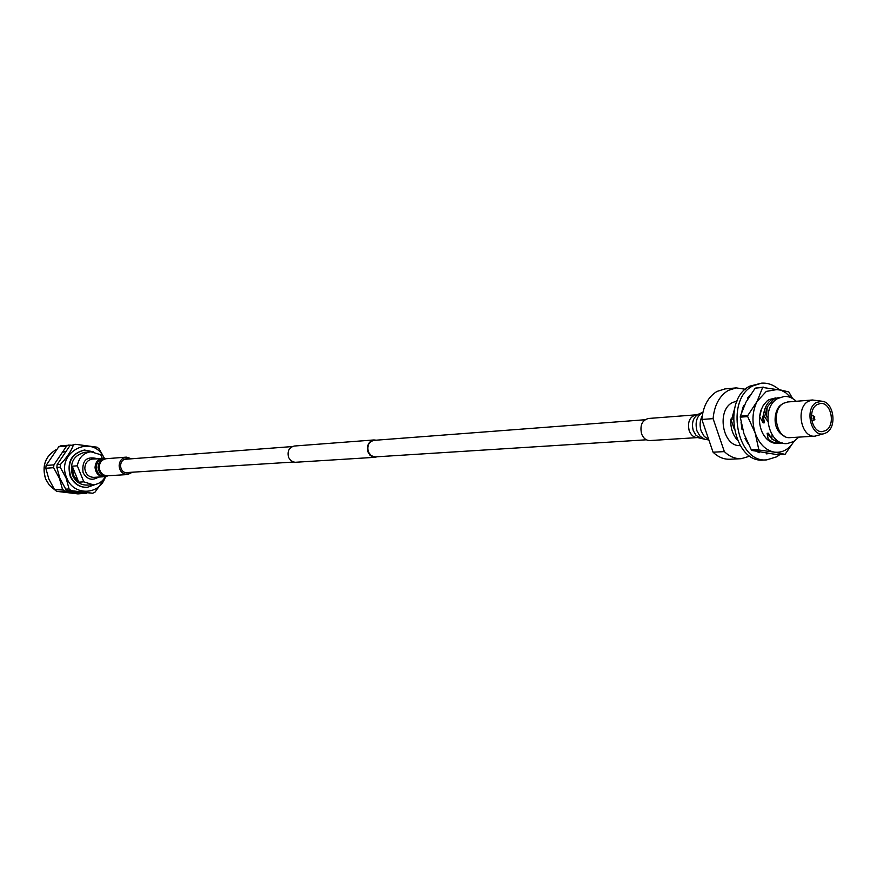 <?xml version="1.0" encoding="UTF-8"?>
<svg xmlns="http://www.w3.org/2000/svg" width="877" height="877" viewBox="0 0 877 877"><rect width="100%" height="100%" fill="white"/><g stroke="black" fill="none" stroke-linecap="round" stroke-linejoin="round"><path stroke-width="1.32" d="M376.167 440.188L373.964 439.947C368.504 441.449 366.52 445.472 368.011 452.028L369.897 455.086L372.067 456.676L374.545 457.301L377.318 456.764M373.964 439.947L294.288 446.031C289.037 447.445 287.119 451.227 288.533 457.366L290.824 460.688L294.815 462.311L375.181 457.301M644.979 419.743L373.997 440.353C368.789 441.778 366.893 445.615 368.318 451.863L371.103 455.656L375.148 456.895L646.371 439.794M65.073 451.282L63.67 452.126M72.232 466.191L73.405 475.159L78.733 482.142L83.841 481.857L77.319 465.819L72.232 466.191L78.733 482.142M104.122 458.211C93.061 432.635 55.13 452.028 66.685 477.812C73.427 496.448 100.274 495.352 105.404 476.573C102.609 481.572 98.542 484.312 93.181 484.773L87.075 485.102C80.388 485.091 75.51 481.791 72.451 475.213C69.458 462.903 73.569 455.273 84.795 452.302L90.879 451.776L100.767 454.735L102.192 458.276M93.181 484.773L83.841 481.857M95.538 484.444L87.141 487.382C79.544 487.349 74.019 483.6 70.544 476.123C67.123 462.124 71.782 453.431 84.543 450.044L93.258 451.787M86.955 487.382L86.768 487.393C79.182 487.371 73.646 483.622 70.171 476.156C66.751 462.157 71.421 453.464 84.17 450.076L84.356 450.054M98.509 477.077C92.151 481.002 87.009 479.533 83.074 472.659C81.725 460.6 86.45 455.941 97.226 458.671M75.652 444.31L69.897 445.735L75.652 444.31L97.051 447.182L99.134 448.881L104.374 458.222M60.48 464.361L60.206 467.2L56.862 467.441L57.137 464.613L60.48 464.361C66.597 457.882 70.862 451.567 73.273 445.417M69.086 488.96L71.201 490.649L67.836 490.813L65.72 489.125L69.086 488.96L66.071 478.009L60.206 467.2M56.862 467.441L59.899 478.382L65.72 489.125M69.897 445.735L57.137 464.613M68.998 444.935L66.63 446.042L58.748 446.788L61.105 445.691L71.103 445.132M53.903 464.865L53.629 467.682L45.812 468.252L46.086 465.457L53.903 464.865L66.63 446.042M62.464 489.289L64.569 490.967L56.687 491.35L54.593 489.684L62.464 489.289L59.45 478.414L53.629 467.682M45.812 468.252L48.838 479.061L54.593 489.684L49.364 485.167L45.703 479.094C41.745 466.049 45.231 456.226 56.172 449.638C45.198 456.183 41.679 466.005 45.637 479.083L49.342 485.211L54.659 489.739M58.748 446.788L46.086 465.457M56.687 491.35L77.943 493.894L86.79 493.17M85.946 493.543L64.569 490.967M67.836 490.813L92.688 493.247L71.201 490.649M92.688 493.247L95.045 492.107L106.238 476.386M77.319 465.819C78.864 457.651 83.381 452.981 90.879 451.776M778.612 397.599L772.023 399.375C766.849 402.784 763.966 408.616 763.352 416.882L764.612 416.794L767.232 406.95L773.667 399.232L779.675 397.566M759.581 417.156L761.62 408.594M767.759 417.013L766.421 416.915L767.232 406.95M764.612 416.794L767.77 421.355M813.768 416.63L814.689 416.685L814.47 419.546L813.242 418.625L813.768 416.63M811.433 416.213L812.562 415.555L814.689 416.685M814.086 420.028L812.913 420.741L811.718 420.236M825.794 430.508L822.385 431.594C811.663 433.008 807.169 409.603 817.211 404.516L820.433 403.486C831.199 401.951 835.814 425.29 825.794 430.508M816.509 402.39L822.198 401.26C833.819 402.313 837.195 427.066 826.496 432.635L824.446 433.545C811.357 438.445 803.792 408.89 816.509 402.39M824.446 433.545L814.963 436.165C801.118 437.963 795.351 407.827 808.32 401.304L812.442 399.989L822.198 401.26M814.963 436.165L790.144 437.634C776.364 439.41 770.642 409.712 783.556 403.277L787.656 401.973L812.442 399.989M737.316 440.035C732.503 434.466 730.355 427.494 730.859 419.129L731.736 419.173L734.411 409.373M731.736 419.173L733.304 419.053M740.188 445.593C722.834 447.095 716.136 410.502 732.361 402.587L737.086 401.008M750.021 456.084L741.164 458.693C735.069 458.901 729.456 456.544 724.347 451.611L713.056 452.203L701.852 419.458L713.1 418.636C714.338 405.306 719.381 395.9 728.25 390.418L736.231 387.897L745.373 389.256M701.852 419.458C703.091 406.226 708.123 396.886 716.958 391.438L724.928 388.928L736.231 387.897M765.489 407.312L762.858 416.882L763.143 422.867L764.47 422.769L763.352 416.882M763.143 422.867L759.899 417.134M765.807 437.952L762.793 433.545M775.104 443.356L779.204 443.356L774.292 442.721L769.644 440.309L768.208 439.125L767.112 433.271L770.73 437.349M745.165 438.204L746.557 440.407M772.1 434.817L771.672 438.928L768.438 433.194L767.112 433.271M771.672 438.928L779.061 442.874L782.547 443.028M781.264 443.082L779.204 443.356M724.347 451.611L713.1 418.636M768.208 439.125L766.991 439.202M730.859 419.129L733.95 428.25M741.164 458.693L729.817 459.241C723.744 459.449 718.153 457.103 713.056 452.203M731.703 419.074L734.455 409.197M779.061 442.874L772.045 438.906M794.244 440.988L785.058 454.341L774.194 452.115C765.544 450.263 759.197 443.872 755.163 432.942L747.675 416.575L740.276 417.167L743.915 433.644L751.326 449.846L758.78 449.495L755.163 432.942C751.699 421.651 752.356 411.127 757.136 401.337L762.639 387.448L755.185 388.16L745.899 402.258L740.341 416.147L747.73 415.632L757.136 401.337L766.323 391.394L778.052 389.366L788.851 391.953L792.534 398.443M762.639 387.448L781.045 390.21L785.814 392.786L790.879 397.632M793.926 441.482C788.796 449.572 782.218 453.113 774.194 452.115L759.35 450.065L751.951 450.46L777.537 454.703L785.058 454.341M778.305 443.378C771.903 443.883 766.695 440.517 762.672 433.304C759.076 425.773 758.539 418.022 761.061 410.052L763.253 405.426L766.915 401.129L769.074 399.616L775.663 397.928M755.185 388.16L763.264 387.097M751.951 450.46L751.326 449.846M740.276 417.167L740.341 416.147M747.675 416.575L747.73 415.632M759.35 450.065L758.78 449.495M779.828 454.593L776.704 456.807L766.739 459.877C736.921 463.429 724.819 399.484 752.883 385.902L761.411 383.183C767.726 382.69 773.602 384.817 779.039 389.563M766.739 459.877L763.494 460.03C733.698 463.571 721.607 399.759 749.638 386.198L761.411 383.183M742.611 429.379L741.997 429.379L741.076 422.539M747.906 443.313L745.044 438.379L745.45 437.787M759.559 452.104L759.339 452.685L756.895 451.578M768.811 453.584L766.388 453.858L766.235 453.212M747.895 398.739L747.577 398.048L750.394 394.793M741.898 411.291L743.488 405.755L744.069 405.963M767.211 453.354L766.323 453.584M129.774 472.374L127.472 472.999C123.405 472.78 121.092 470.423 120.544 465.939C120.785 461.773 122.758 459.351 126.474 458.693L128.842 459M132.482 472.199L127.56 474.556C122.605 474.282 119.798 471.42 119.14 465.961C119.425 460.896 121.826 457.947 126.343 457.136L131.55 458.792M102.762 458.232C97.939 459.099 95.363 462.223 95.056 467.605C95.757 473.405 98.761 476.452 104.056 476.737L93.762 477.362C88.5 477.077 85.518 474.062 84.817 468.329C85.135 462.99 87.689 459.899 92.48 459.044L106.073 458.474C100.153 458.024 96.865 461.05 96.207 467.54C97.369 474.435 101.063 477.263 107.301 476.047L108.09 475.751M697.632 437.59C693.795 437.557 690.977 435.233 689.169 430.607C687.36 421.99 689.651 416.728 696.042 414.832L648.377 418.482C642.052 420.335 639.782 425.444 641.558 433.797C643.345 438.292 646.13 440.539 649.912 440.561L697.632 437.59L704.604 439.202L700.087 436.286L696.985 430.947C694.825 422.265 696.744 416.038 702.729 412.256L698.3 414.262C693.06 417.573 691.372 423.021 693.268 430.607L695.976 435.277L699.945 437.831M127.56 474.556L107.52 475.783C102.642 475.509 99.879 472.703 99.222 467.353C99.518 462.387 101.885 459.504 106.336 458.704L126.343 457.136M107.97 475.751C102.313 476.408 99.013 473.635 98.071 467.43C98.575 461.609 101.48 458.682 106.786 458.671M702.214 415.961C699.824 420.576 699.462 425.575 701.14 430.947L704.231 436.395L708.726 439.552M293.313 462.058L125.115 472.67M292.238 446.568L124.194 459.351M814.876 419.316L813.834 420.313M812.562 415.555L811.466 415.632M785.068 436.527L784.312 436.571M812.913 420.741L811.817 420.807M798.815 437.119L793.959 441.46L787.261 443.543C768.033 445.911 760.162 407.367 777.877 398.454L783.983 396.514C788.116 396.053 792.227 397.643 796.316 401.282M784.17 436.022C770.73 429.533 774.292 408.057 781.593 404.593L781.966 404.385M106.895 458.66L106.073 458.474M104.056 476.737L107.301 476.047M696.042 414.832L698.3 414.262M708.879 440.002L704.604 439.202"/></g></svg>
